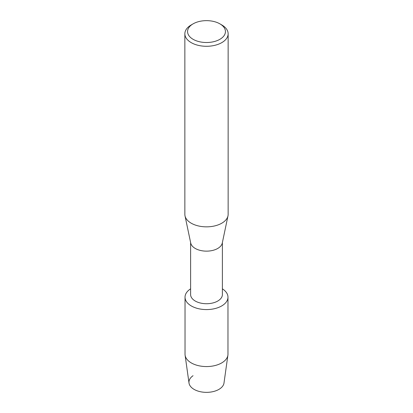 <?xml version="1.0" encoding="UTF-8"?>
<svg xmlns="http://www.w3.org/2000/svg" width="413" height="413" viewBox="0 0 413 413"><rect width="100%" height="100%" fill="white"/><g stroke="black" fill="none" stroke-linecap="round" stroke-linejoin="round"><path stroke-width="0.62" d="M227.971 297.184A21.471 12.395 180 0 1 221.683 305.95A21.471 12.395 180 0 0 222.39 288.847A21.471 12.395 180 0 1 227.971 297.184L227.971 354.168A21.471 12.395 180 0 1 227.904 355.17L223.991 383.037A17.547 10.134 180 0 1 218.911 389.387A17.547 10.134 180 0 1 194.652 389.696A17.547 10.134 180 0 1 193.041 375.716M222.39 242.519L222.39 294.552A15.89 9.174 180 0 1 217.739 301.041A15.89 9.174 180 0 1 200.419 303.028A15.89 9.174 180 0 1 190.61 294.552L190.61 242.519M221.683 305.95A21.471 12.395 180 0 1 191.684 306.157A21.471 12.395 180 0 1 190.61 288.847A21.471 12.395 180 0 0 185.029 297.184A21.471 12.395 180 0 0 198.281 308.635A21.471 12.395 180 0 0 221.683 305.95M219.892 23.851L221.802 24.956A21.641 12.493 180 0 1 228.141 33.794L228.141 214.357A21.641 12.493 180 0 1 227.986 215.86L222.277 243.066A15.89 9.174 180 0 1 217.739 248.456A15.89 9.174 180 0 1 201.312 250.639A15.89 9.174 180 0 1 190.723 243.066L185.014 215.86A21.641 12.493 180 0 1 184.859 214.357L184.859 33.794A21.641 12.493 180 0 1 191.198 24.956L193.108 23.851A18.936 10.934 180 0 1 219.892 23.851A18.936 10.934 180 0 1 219.892 39.312A18.936 10.934 180 0 1 193.108 39.312A18.936 10.934 180 0 1 193.108 23.851L191.198 24.956M227.986 215.86A21.641 12.493 180 0 1 221.802 223.19A21.641 12.493 180 0 1 199.438 226.164A21.641 12.493 180 0 1 185.014 215.86M228.141 33.794A21.641 12.493 180 0 1 221.802 42.627A21.641 12.493 180 0 1 198.219 45.337A21.641 12.493 180 0 1 184.859 33.794M227.904 355.17A21.471 12.395 180 0 1 221.683 362.934A21.471 12.395 180 0 1 199.092 365.804A21.471 12.395 180 0 1 185.096 355.17A21.471 12.395 180 0 1 185.029 354.168L185.029 297.184M218.911 389.387A17.547 10.134 180 0 1 200.444 391.73A17.547 10.134 180 0 1 189.009 383.037L185.096 355.17"/></g></svg>
